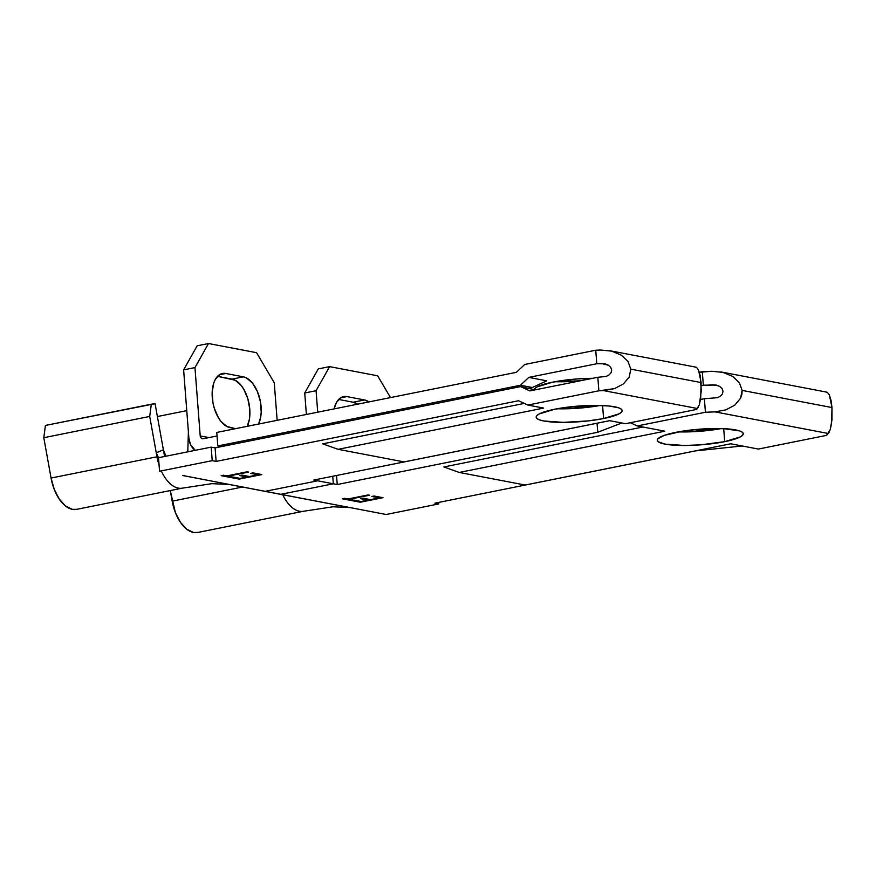 <?xml version="1.0" encoding="UTF-8"?>
<svg xmlns="http://www.w3.org/2000/svg" width="876" height="876" viewBox="0 0 876 876"><rect width="100%" height="100%" fill="white"/><g stroke="black" fill="none" stroke-linecap="round" stroke-linejoin="round"><path stroke-width="1.31" d="M554.76 409.212A43.121 7.851 -4.4 0 1 598.899 405.424A43.121 7.851 -4.4 0 1 622.168 410.57A43.121 7.851 -4.4 0 1 603.597 418.542L602.589 405.533L603.597 418.542L619.146 413.811L621.467 412.158L622.168 410.559L621.226 409.103L618.653 407.822L609.127 406.004L595.045 405.38L578.543 406.059L554.76 409.212L539.211 413.943L536.879 415.607L536.178 417.195L537.13 418.651L539.693 419.933L543.777 420.984L563.312 422.374L588.19 420.907L603.597 418.542A43.121 7.851 -4.4 0 1 559.457 422.341A43.121 7.851 -4.4 0 1 536.178 417.184A43.121 7.851 -4.4 0 1 554.76 409.212M592.964 378.322L576.463 379.001L552.679 382.155A43.121 7.851 -4.4 0 1 592.603 378.322M699.256 404.964L700.68 398.58L701.128 382.571L630.808 369.146L629.22 377.009L623.493 383.841L614.525 388.626L603.652 390.619L697.416 408.512L698.413 407.022M604.714 363.792L596.786 363.748L595.746 350.225L524.724 364.471L595.746 350.225L600.531 350.028L595.746 350.225L596.786 363.748L528.797 377.392L520.443 385.254L217.817 445.961L221.321 446.629L217.817 445.961L520.443 385.254L532.301 387.51L546.744 380.819L528.797 377.392L546.744 380.819L532.301 387.51L520.443 385.254L528.797 377.392L596.786 363.748L601.571 363.551L607.407 364.668L601.571 363.551L608.492 365.259L610.736 367.373L611.667 369.935L611.13 372.552L609.225 374.829L606.236 376.417L597.826 377.282L598.866 390.805L527.845 405.062L518.548 400.737L216.131 461.411L215.091 447.877L520.541 386.601L529.838 390.915L597.826 377.282L529.838 390.915L520.541 386.601L535.17 389.853L520.541 386.601L215.091 447.877L211.182 447.132L158.512 457.699L159.552 471.233L212.222 460.666L216.131 461.411L518.548 400.737L527.845 405.062L598.866 390.805L603.652 390.619L697.416 408.512L696.54 409.453L625.508 423.699L609.652 420.677L404.077 461.915L338.125 449.322L543.7 408.085L527.845 405.062L543.7 408.085L338.125 449.322L404.077 461.915L609.652 420.677L625.508 423.699L696.54 409.453L699.311 404.811L701.315 390.773L700.121 375.235L698.347 369.617M182.766 475.537L386.141 514.486L438.81 503.919L438.69 502.408L438.81 503.919L434.901 503.174L695.413 450.91L742.224 445.983L695.413 450.91L434.901 503.174L438.81 503.919L386.141 514.486L280.659 494.349L333.329 483.782L317.703 480.804L317.583 479.292L317.703 480.804L317.583 479.292L317.703 480.804L313.794 480.059L609.718 420.688L313.794 480.059L317.703 480.804L265.034 491.37L182.854 475.515M524.297 403.409L322.74 443.847L338.125 449.322L322.74 443.847L524.297 403.409M261.847 474.573L253.033 472.887L250.711 473.358L258.124 474.77L249.408 476.522L241.995 475.11L239.674 475.569L247.087 476.982L240.123 478.384L232.709 476.971L230.377 477.431L239.192 479.117L261.847 474.573L253.033 472.887L250.711 473.358L258.124 474.77L249.408 476.522L241.995 475.11L239.674 475.569L247.087 476.982L240.123 478.384L232.709 476.971L230.377 477.431L239.192 479.117L261.847 474.573M228.297 476.128L248.631 472.055L226.895 475.865L223.489 475.208L221.168 475.679L229.381 477.245L231.702 476.774L228.253 475.591L247.229 471.781L226.895 475.865L221.168 475.679L229.381 477.245L231.702 476.774L228.297 476.128M532.301 387.51L528.896 388.199L532.301 387.51M571.393 408.621L586.57 405.577L571.393 408.621M594.366 405.391L581.719 407.92L594.366 405.391M580.219 380.808L554.979 381.717A43.121 7.851 175.6 0 0 580.219 380.808M524.724 364.471L516.358 372.333L216.777 432.437L516.358 372.333L524.724 364.471M600.257 405.457L578.773 408.172L557.059 408.774A43.121 7.851 175.6 0 0 600.257 405.457M534.185 389.502A43.121 7.851 -4.4 0 1 552.679 382.155L537.13 386.885L534.798 388.55L534.097 390.138M195.228 450.341A17.246 14.093 100.8 0 1 188.887 438.186L183.621 369.869L188.887 438.186L190.453 444.439L195.228 450.341M197.166 345.79L183.621 369.869L194.954 367.591L208.499 343.523L197.166 345.79L208.499 343.523L256.548 352.689L208.499 343.523L194.954 367.591L200.21 435.92L194.954 367.591L183.621 369.869L197.166 345.79M217.533 376.341L235.162 380.217L241.097 385.33L243.725 389.152L247.788 398.569L249.78 409.158L249.386 419.286L247.24 426.316A27.594 15.1 78.7 0 0 247.536 397.77A27.594 15.1 78.7 0 0 232.063 379.111L243.397 376.844L225.811 373.483L219.996 374.402L215.376 379.297L213.744 383.031L212.167 392.339L212.977 402.894L214.259 408.139L218.321 417.567L220.949 421.389L226.895 426.502L235.556 428.66L229.983 427.597A27.594 15.1 -101.3 0 1 212.594 400.54A27.594 15.1 -101.3 0 1 222.471 373.483A27.594 15.1 -101.3 0 1 225.811 373.483L243.397 376.844A27.594 15.1 -101.3 0 1 258.869 395.492A27.594 15.1 -101.3 0 1 258.562 424.05L260.709 417.009L261.212 412.103L260.402 401.547L257.314 391.342L252.43 383.053L246.484 377.939L243.397 376.844L232.063 379.111L217.533 376.341M256.548 352.689L274.254 382.735L277.155 420.316L274.254 382.735L256.548 352.689M208.981 437.595L200.21 435.92L208.981 437.595M203.298 438.734A3.449 2.814 100.8 0 1 202.4 438.734A3.449 2.814 100.8 0 1 200.21 435.92L201.228 438.142L203.298 438.734L217.051 435.974L203.298 438.734M605.272 363.923L608.492 365.259L610.736 367.373L611.667 369.935L611.13 372.552L609.225 374.829L606.236 376.417L597.826 377.282L598.866 390.805L614.525 388.626L623.493 383.841L629.22 377.009L630.808 369.146L628.015 361.47L621.292 355.141L611.634 351.123L600.531 350.028L611.634 351.123L621.292 355.141L628.015 361.47L630.808 369.146L701.128 382.571L698.479 369.88L696.431 367.307L695.347 367.208M217.817 445.961L216.777 432.437L217.817 445.961M219.383 374.775L225.811 373.483L219.383 374.775M317.703 480.804L265.034 491.37L280.659 494.349L333.329 483.782L337.238 484.527L597.75 432.262L621.774 422.988L597.75 432.262L597.049 423.228L597.75 432.262L337.238 484.527L336.537 475.493L337.238 484.527L333.329 483.782L332.749 476.248L333.329 483.782L332.749 476.248L333.329 483.782L317.703 480.804L265.034 491.37L317.703 480.804M216.131 461.411L215.091 447.877L211.182 447.132L212.222 460.666L216.131 461.411M211.182 447.132L158.512 457.699L159.552 471.233L212.222 460.666L211.182 447.132M164.469 455.794L163.396 449.804L165.772 455.717L163.396 449.804L156.256 452.804L156.979 456.79A34.503 18.867 78.7 0 0 159.082 465.134A34.503 18.867 -101.3 0 1 156.979 456.79L149.708 416.45L151.329 404.197L155.074 403.694L164.469 455.794M157.998 457.097L156.256 452.804L149.708 416.45L151.329 404.197L45.421 425.44L43.8 437.704L149.708 416.45L43.8 437.704L51.071 478.044L156.979 456.79L51.071 478.044A34.503 18.867 78.7 0 0 76.595 509.361L182.493 488.118M228.713 484.439L211.85 483.661L182.35 488.151A34.503 18.867 -101.3 0 1 161.655 471.638A34.503 18.867 78.7 0 0 181.704 488.25M187.782 451.83L188.395 431.813L187.782 451.83M186.763 410.647L157.395 416.538L186.763 410.647M76.836 509.317L72.412 509.361L65.612 506.076L59.316 499.156L54.268 489.432L51.071 478.044L43.8 437.704L45.421 425.44L155.074 403.694L163.396 449.804L156.256 452.804L158.512 457.71M260.095 474.234L258.113 474.639L260.095 474.234M249.058 476.456L247.076 476.851L249.058 476.456M239.761 478.318L239.192 479.117L239.148 478.438L232.085 477.091L239.761 478.318M247.032 476.314L247.087 476.982L247.032 476.314L241.382 475.23L247.032 476.314M258.07 474.091L258.124 474.77L258.07 474.091L252.408 473.018L258.07 474.091M229.95 476.445L229.381 477.245L229.326 476.566L222.865 475.339L229.95 476.445M675.867 432.339A43.121 7.851 -4.4 0 1 720.006 428.539A43.121 7.851 -4.4 0 1 743.275 433.686A43.121 7.851 -4.4 0 1 724.704 441.657L723.696 428.66L724.704 441.657L740.253 436.927L742.574 435.273L743.275 433.686L742.333 432.218L739.76 430.937L723.642 428.649L699.65 429.174L683.247 431.036L664.183 435.405L657.986 438.723L657.285 440.31L658.237 441.778L664.884 444.099L684.419 445.49L700.92 444.822L724.704 441.657A43.121 7.851 -4.4 0 1 680.564 445.457A43.121 7.851 -4.4 0 1 657.285 440.31A43.121 7.851 -4.4 0 1 675.867 432.339M830.13 429.952L831.554 423.557L831.992 407.559L742.147 390.4L740.559 398.262L734.844 405.095L725.865 409.88L714.991 411.873L828.291 433.5L829.287 431.999M716.053 385.046L703.34 385.199L702.3 371.676L699.377 372.256L711.87 371.282L702.3 371.676L703.34 385.199L701.293 385.615L712.911 384.805L718.747 385.922L712.911 384.805L716.612 385.177L719.831 386.513L722.076 388.626L723.007 391.189L722.47 393.806L720.565 396.083L717.575 397.671L704.381 398.733L705.421 412.257L714.991 411.873L828.291 433.5L826.528 435.372L758.342 449.06L730.759 443.793L525.184 485.03L459.232 472.449L664.807 431.2L637.235 425.944L705.421 412.257L637.235 425.944L664.807 431.2L459.232 472.449L525.184 485.03L730.759 443.793L758.342 449.06L826.528 435.372L830.185 429.787L831.981 419.779L831.992 407.559L830.995 400.222L829.243 394.649M642.929 427.028L443.847 466.963L459.232 472.449L443.847 466.963L642.929 427.028M382.954 497.688L374.14 496.013L371.818 496.473L379.231 497.886L370.515 499.638L363.102 498.225L360.781 498.685L368.194 500.108L361.23 501.499L353.816 500.087L351.484 500.557L360.299 502.233L382.954 497.688L374.14 496.013L371.818 496.473L379.231 497.886L370.515 499.638L363.102 498.225L360.781 498.685L368.194 500.108L361.23 501.499L353.816 500.087L351.484 500.557L360.299 502.233L382.954 497.688M349.404 499.243L369.738 495.17L348.002 498.981L344.596 498.324L342.275 498.794L350.488 500.36L352.809 499.9L349.36 498.707L368.336 494.896L348.002 498.981L342.275 498.794L350.488 500.36L352.809 499.9L349.404 499.243M692.5 431.737L707.677 428.692L692.5 431.737M715.473 428.506L702.826 431.047L715.473 428.506M630.337 422.736L637.235 425.944L630.337 422.736M700.548 399.5L704.381 398.733L700.548 399.5M721.364 428.572L699.88 431.288L678.166 431.89A43.121 7.851 175.6 0 0 721.364 428.572M318.273 368.905L304.728 392.985L306.381 414.457L304.728 392.985L316.061 390.707L329.606 366.639L318.273 368.905L329.606 366.639L377.655 375.804L329.606 366.639L316.061 390.707L317.714 412.18L316.061 390.707L304.728 392.985L318.273 368.905M338.64 399.456L353.17 402.226L357.66 404.165A27.594 15.1 78.7 0 0 353.17 402.226L364.504 399.96L346.918 396.598L341.103 397.518L336.483 402.423L334.095 408.895A27.594 15.1 -101.3 0 1 343.578 396.598A27.594 15.1 -101.3 0 1 346.918 396.598L364.504 399.96A27.594 15.1 -101.3 0 1 368.993 401.898L364.504 399.96L353.17 402.226L338.64 399.456M377.655 375.804L390.488 397.584L377.655 375.804M716.612 385.177L719.831 386.513L722.076 388.626L723.007 391.189L722.47 393.806L720.565 396.083L717.575 397.671L704.381 398.733L705.421 412.257L714.991 411.873L725.865 409.88L734.844 405.095L740.559 398.262L741.895 394.386L742.147 390.4L739.355 382.724L732.632 376.395L722.974 372.377L711.87 371.282L722.974 372.377L732.632 376.395L739.355 382.724L742.147 390.4L831.992 407.559L829.353 394.857L827.305 392.295L826.221 392.196M340.49 397.89L346.918 396.598L340.49 397.89M349.82 507.554L332.957 506.788L303.457 511.266A34.503 18.867 -101.3 0 1 282.762 494.754A34.503 18.867 78.7 0 0 302.811 511.365M197.943 532.433L193.519 532.477L186.719 529.203L180.423 522.282L175.375 512.548L170.273 490.571L172.178 501.16L242.466 487.056L172.178 501.16A34.503 18.867 78.7 0 0 197.702 532.477L303.6 511.234M381.202 497.36L379.22 497.754L381.202 497.36M370.165 499.572L368.183 499.966L370.165 499.572M360.868 501.433L360.299 502.233L360.255 501.565L353.192 500.207L360.868 501.433M368.139 499.43L368.194 500.108L368.139 499.43L362.489 498.345L368.139 499.43M379.177 497.218L379.231 497.886L379.177 497.218L373.515 496.134L379.177 497.218M351.057 499.561L350.488 500.36L350.433 499.681L343.972 498.455L351.057 499.561M280.659 494.349L333.329 483.782L280.659 494.349M609.674 350.696L696.037 367.175M721.014 371.95L826.911 392.163"/></g></svg>
